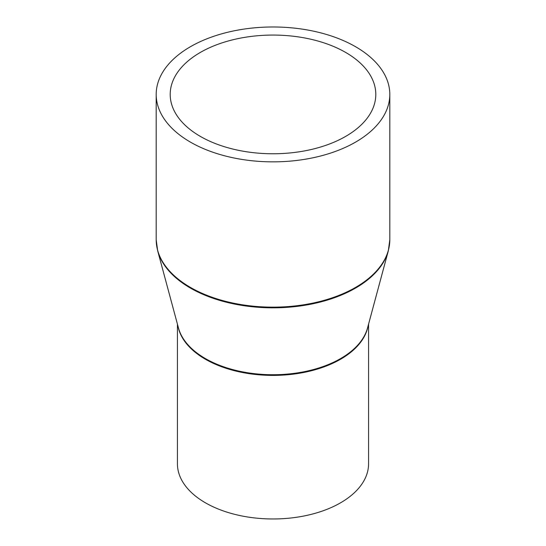 <?xml version="1.0" encoding="UTF-8"?>
<svg xmlns="http://www.w3.org/2000/svg" width="546" height="546" viewBox="0 0 546 546"><rect width="100%" height="100%" fill="white"/><g stroke="black" fill="none" stroke-linecap="round" stroke-linejoin="round"><path stroke-width="0.82" d="M368.57 324.119L368.57 463.786A95.57 55.18 180 0 1 309.575 514.769A95.57 55.18 180 0 1 205.419 502.805A95.57 55.18 180 0 1 177.43 463.786L177.43 324.119M355.596 46.731A116.81 67.438 180 0 1 389.81 94.417A116.81 67.438 180 0 1 317.704 156.722A116.81 67.438 180 0 1 190.404 142.103A116.81 67.438 180 0 1 156.19 94.417A116.81 67.438 180 0 1 228.296 32.112A116.81 67.438 180 0 1 355.596 46.731M200.314 136.384A102.798 59.35 180 0 1 170.202 94.417A102.798 59.35 180 0 1 233.661 39.585A102.798 59.35 180 0 1 345.686 52.45A102.798 59.35 180 0 1 375.798 94.417A102.798 59.35 180 0 1 312.339 149.249A102.798 59.35 180 0 1 200.314 136.384M368.011 326.215A95.57 55.18 180 0 1 304.723 372.276A95.57 55.18 180 0 1 205.419 359.241A95.57 55.18 180 0 1 177.989 326.215M205.351 358.545A95.673 55.235 180 0 1 178.467 327.982L157.671 250.805A116.714 67.383 180 0 0 190.472 288.097A116.714 67.383 180 0 0 309.22 304.504A116.714 67.383 180 0 0 388.329 250.805L367.533 327.982A95.673 55.235 180 0 1 302.689 371.997A95.673 55.235 180 0 1 205.351 358.545M389.81 94.417L389.81 239.708A116.81 67.438 180 0 1 317.704 302.02A116.81 67.438 180 0 1 190.404 287.401A116.81 67.438 180 0 1 156.19 239.708L157.671 250.805M389.81 239.708L388.329 250.805M156.19 94.417L156.19 239.708"/></g></svg>
